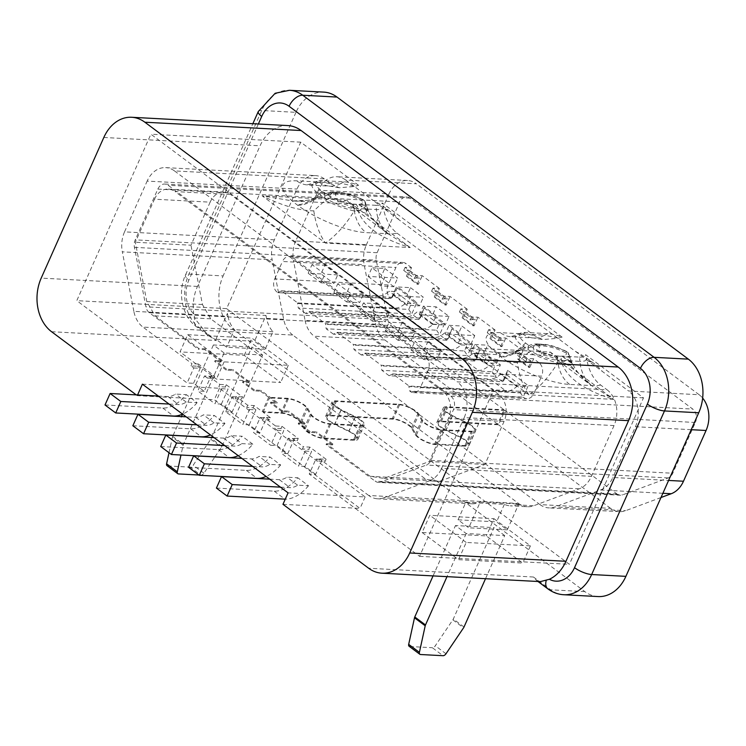 <?xml version="1.0" encoding="UTF-8"?>
<svg xmlns="http://www.w3.org/2000/svg" width="746" height="746" viewBox="0 0 746 746"><rect width="100%" height="100%" fill="white"/><g stroke="black" fill="none" stroke-linecap="round" stroke-linejoin="round"><path stroke-width="0.56" stroke-dasharray="3.73 2.8" d="M378.409 482.373A9.857 7.479 93 0 0 380.768 482L426.302 465.066A9.857 7.479 93 0 0 430.899 460.385L453.493 409.619A9.857 7.479 93 0 0 450.901 396.219L168.111 185.269A9.857 7.479 93 0 0 164.801 184.038A9.857 7.479 93 0 0 157.844 189.092L135.25 239.848A9.857 7.479 93 0 0 134.42 247.346L145.927 306.83A9.857 7.479 93 0 0 149.349 312.742L198.38 349.315L198.762 348.457L155.065 315.856L146.803 301.58L135.324 242.245L154.487 199.201L210.139 202.157A19.722 14.948 93 0 1 224.042 192.058A19.722 14.948 93 0 1 230.654 194.529L175.012 191.563L443.236 391.641A19.722 14.948 93 0 1 448.421 418.45L429.258 461.504L383.845 478.391L370.156 476.302L326.45 443.702L326.067 444.56L375.098 481.133A9.857 7.479 93 0 0 378.409 482.373L620.271 495.232A9.857 7.479 -87 0 0 622.63 494.868L668.164 477.934A9.857 7.479 -87 0 0 672.761 473.244L695.356 422.488A9.857 7.479 -87 0 0 692.764 409.088L409.974 198.138A9.857 7.479 -87 0 0 406.663 196.907A9.857 7.479 -87 0 0 399.707 201.952L377.112 252.717A9.857 7.479 -87 0 0 376.282 260.205L387.789 319.698A9.857 7.479 -87 0 0 391.212 325.61L504.091 409.806L497.703 424.157L440.401 421.108A13.148 3.87 24 0 0 436.96 422.152A13.148 3.87 24 0 0 445.838 430.302L460.03 437.287A11.833 3.478 -156 0 1 468.022 444.625A11.833 3.478 -156 0 1 464.926 445.558L460.487 445.325L314.197 336.204L384.824 339.952A26.296 19.937 93 0 1 375.695 324.193L364.188 264.709A26.296 19.937 93 0 1 366.398 244.725L295.761 240.967L318.365 190.211L389.002 193.96A26.296 19.937 93 0 1 407.53 180.495A26.296 19.937 93 0 1 416.361 183.786L345.724 180.028L371.89 199.555A52.593 15.461 -156 0 1 387.5 209.412L388.368 210.055A52.593 15.461 -156 0 1 398.83 219.641L628.524 390.979L699.151 394.737A26.296 19.937 93 0 1 702.648 398.075M210.139 202.157L190.967 245.21L135.324 242.245M443.236 391.641L498.887 394.606A19.722 14.948 93 0 1 504.072 421.415L484.909 464.469L439.487 481.357L425.807 479.258L210.708 318.812L202.446 304.536L190.967 245.21M498.887 394.606L230.654 194.529M297.691 302.941L394.858 308.107A16.431 9.567 -53.3 0 0 405.386 303.38L411.288 303.697L408.733 309.431L297.43 303.51L297.691 302.941L281.401 290.791L277.726 292.637L391.165 298.68L396.285 287.191L416.846 302.54L411.736 314.019L419.019 319.447L424.129 307.967L444.7 323.316L439.59 334.795L446.873 340.223L451.983 328.744L472.554 344.083L467.434 355.572L474.726 360.999L479.837 349.52L500.398 364.859L495.288 376.338L502.571 381.775L389.132 375.742L392.806 373.895L409.088 386.036L506.264 391.212A16.431 9.567 -53.3 0 0 516.792 386.484L522.694 386.792L520.139 392.536L408.836 386.615L410.132 391.398A9.857 7.479 -87 0 0 413.443 392.638A9.857 7.479 -87 0 0 420.39 387.584L533.828 393.618A9.857 7.479 93 0 1 526.881 398.672A9.857 7.479 93 0 1 523.571 397.441L410.132 391.398M389.132 375.742L381.849 370.305L381.243 365.27L478.41 370.436A16.431 9.567 -53.3 0 0 488.938 365.708L472.656 353.557A16.431 9.567 -53.3 0 1 462.128 358.285L478.41 370.436M479.837 349.52L476.004 359.619L474.726 360.999L361.278 354.965L364.962 353.119L381.243 365.27M361.278 354.965L353.996 349.529L353.39 344.493L450.565 349.66A16.431 9.567 -53.3 0 0 461.084 344.932L444.803 332.781A16.431 9.567 -53.3 0 1 434.284 337.518L450.565 349.66M451.983 328.744L448.15 338.843L446.873 340.223L333.434 334.189L337.108 332.343L353.39 344.493M333.434 334.189L326.151 328.753L325.536 323.717L422.712 328.883A16.431 9.567 -53.3 0 0 433.23 324.156L416.949 312.014A16.431 9.567 -53.3 0 1 406.43 316.742L422.712 328.883M424.129 307.967L420.296 318.066L419.019 319.447L305.58 313.413L309.254 311.567L325.536 323.717M305.58 313.413L298.297 307.986L297.43 303.51M277.726 292.637L390.736 298.353A9.857 7.479 93 0 1 388.144 284.953L395.912 267.506A9.857 7.479 93 0 1 402.868 262.452A9.857 7.479 93 0 1 406.178 263.692L292.74 257.659A9.857 7.479 -87 0 0 289.429 256.419A9.857 7.479 -87 0 0 282.473 261.473L395.912 267.506M388.144 284.953L274.705 278.92A9.857 7.479 -87 0 0 277.298 292.32M274.705 278.92L282.473 261.473M292.74 257.659L425.565 356.737L539.004 362.77A9.857 7.479 93 0 1 541.596 376.171L428.157 370.137A9.857 7.479 -87 0 0 425.565 356.737M428.157 370.137L420.39 387.584M408.836 386.615L409.088 386.036M154.487 199.201A19.722 14.948 93 0 1 168.391 189.092A19.722 14.948 93 0 1 175.012 191.563M310.168 431.552L298.605 422.926L298.223 423.784L309.786 432.41L310.168 431.552L316.593 431.897L316.211 432.755L309.786 432.41M282.324 410.776L270.751 402.15L270.369 403.008L281.932 411.643L282.324 410.776L288.739 411.121L288.357 411.978L281.932 411.643M254.47 389.999L242.898 381.374L242.515 382.232L254.088 390.867L254.47 389.999L260.886 390.345L260.503 391.202L254.088 390.867M226.616 369.223L215.053 360.598L214.661 361.456L226.234 370.091L226.616 369.223L233.041 369.568L232.659 370.426L226.234 370.091M204.507 375.947L207.295 378.026L208.274 375.807L219.846 384.442L218.858 386.652L221.646 388.731L214.96 403.735L197.821 390.951L204.507 375.947L210.922 376.292L204.245 391.296L193.531 383.304L187.115 382.959L76.782 300.666L150.897 134.196L493.675 389.888L419.56 556.348L309.226 474.055L315.912 459.042L322.328 459.387L315.651 474.391L309.226 474.055M207.295 378.026L213.71 378.362L214.699 376.152L198.417 364.001L197.429 366.221L191.004 365.876L193.792 367.955L187.115 382.959M191.004 365.876L191.992 363.666L142.962 327.093L292.786 335.057L439.086 444.187L434.648 443.954A11.833 3.478 -156 0 1 416.408 434.965L412.603 428.53A13.148 3.87 24 0 0 392.331 418.543L329.098 415.186A13.148 3.87 24 0 0 325.657 416.231A13.148 3.87 24 0 0 334.544 424.381L348.727 431.365A11.833 3.478 -156 0 1 356.719 438.704A11.833 3.478 -156 0 1 353.623 439.636L323.354 438.033A11.833 3.478 -156 0 1 305.105 429.043L301.3 422.609A13.148 3.87 24 0 0 281.037 412.631L262.256 411.624L254.116 405.554L247.7 405.218L236.128 396.583L235.139 398.802L232.36 396.723L225.674 411.727L242.814 424.511L249.5 409.507L246.712 407.428L247.7 405.218M265.977 315.446L266.536 318.383A26.296 19.937 -87 0 0 272.989 331.737L265.184 349.268L254.47 341.276L265.977 315.446L227.446 313.404L228.015 316.332L133.842 311.324A26.296 19.937 -87 0 0 142.962 327.093M133.842 311.324L122.325 251.84L272.15 259.813A26.296 19.937 -87 0 1 274.36 239.83L296.964 189.064A26.296 19.937 -87 0 1 315.493 175.599L165.668 167.626A26.296 19.937 -87 0 0 147.139 181.101L296.964 189.064M274.36 239.83L124.535 231.857A26.296 19.937 -87 0 0 122.325 251.84M124.535 231.857L147.139 181.101M330.823 183.74L339.197 187.768L354.919 186.425A28.842 21.867 93 0 1 358.584 185.334A23.471 6.901 24 0 0 344.344 181.828L322.076 180.644A23.471 6.901 24 0 0 317.777 181.045A23.471 6.901 24 0 0 322.095 191.237L322.953 191.89A23.471 6.901 24 0 0 353.539 204.115L375.807 205.299A32.871 24.916 -87 0 1 376.376 209.542C380.143 209.701 382.428 209.029 383.22 207.547C385.449 219.315 390.074 227.856 397.086 233.172A52.593 15.461 -156 0 1 388.396 233.806L366.127 232.621A52.593 15.461 -156 0 1 297.607 205.225L296.74 204.581A52.593 15.461 -156 0 1 296.712 180.83L318.98 182.015A52.593 15.461 -156 0 1 330.823 183.74L324.324 178.891L174.499 170.918A26.296 19.937 -87 0 0 165.668 167.626M174.499 170.918L457.289 381.868L607.123 389.841A26.296 19.937 -87 0 1 614.033 425.584L591.438 476.34A26.296 19.937 -87 0 1 579.185 488.835L533.651 505.769A26.296 19.937 -87 0 1 527.366 506.748L510.245 505.844A26.296 19.937 -87 0 0 516.53 504.855L518.778 504.026L480.247 501.974L468.749 527.804L458.035 519.813L496.566 521.864L507.271 529.856L468.749 527.804M614.033 425.584L464.208 417.611A26.296 19.937 -87 0 0 457.289 381.868M464.208 417.611L441.613 468.376L591.438 476.34M579.185 488.835L429.36 480.862A26.296 19.937 -87 0 0 441.613 468.376M429.36 480.862L383.826 497.796L478 502.804L480.247 501.974M275.544 425.985L281.969 426.33L298.251 438.471L297.262 440.69L294.483 438.611L287.797 453.615L277.083 445.632L270.667 445.287L277.344 430.283L274.565 428.204L275.544 425.985L263.981 417.359L262.993 419.569L269.418 419.914L270.397 417.704L263.114 412.268L281.885 413.265A11.833 3.478 -156 0 1 300.134 422.255L303.939 428.689A13.148 3.87 24 0 0 324.212 438.667L354.481 440.28A13.148 3.87 24 0 0 357.921 439.235A13.148 3.87 24 0 0 349.044 431.085L334.851 424.101A11.833 3.478 -156 0 1 326.86 416.762A11.833 3.478 -156 0 1 329.956 415.82L393.189 419.187A11.833 3.478 -156 0 1 411.428 428.167L415.242 434.61A13.148 3.87 24 0 0 435.505 444.588L439.944 444.821L518.535 503.457L368.71 495.484A26.296 19.937 -87 0 0 377.541 498.785A26.296 19.937 -87 0 0 383.826 497.796M368.71 495.484L319.68 458.911L318.691 461.121L315.912 459.042M262.993 419.569L260.205 417.499L253.528 432.503L270.667 445.287M288.059 438.266L290.847 440.345L291.826 438.135L303.398 446.761L302.41 448.98L305.198 451.05L298.521 466.064L281.382 453.279L288.059 438.266L294.483 438.611M484.909 464.469L429.258 461.504M439.487 481.357L383.845 478.391M425.807 479.258L370.156 476.302M210.708 318.812L155.065 315.856M215.053 360.598L221.469 360.943L205.187 348.792L198.762 348.457M242.898 381.374L249.323 381.719L233.041 369.568M270.751 402.15L277.176 402.486L260.886 390.345M298.605 422.926L305.021 423.262L288.739 411.121M326.45 443.702L332.875 444.038L316.593 431.897M202.446 304.536L146.803 301.58M198.417 364.001L191.992 363.666M205.187 348.792L204.805 349.66L198.38 349.315M193.792 367.955L200.217 368.3L197.429 366.221M193.531 383.304L200.217 368.3M105.009 404.975L162.796 408.053A29.579 17.214 126.7 0 0 186.388 394.671L175.515 394.093A16.431 9.567 -53.3 0 1 167.906 396.564L158.329 396.061M358.584 185.334L300.722 142.169L226.607 308.63L76.782 300.666M226.607 308.63L569.385 564.321L643.5 397.86L585.638 354.695A28.842 21.867 93 0 1 586.748 359.367M419.56 556.348L569.385 564.321M315.651 474.391L304.937 466.399L298.521 466.064M287.797 453.615L281.382 453.279M269.418 419.914L266.63 417.835L259.944 432.848L253.528 432.503M259.944 432.848L249.239 424.856L242.814 424.511M219.846 384.442L226.262 384.777L242.553 396.928L241.564 399.138L238.776 397.058L232.099 412.072L225.674 411.727M232.099 412.072L221.385 404.08L214.96 403.735M204.245 391.296L197.821 390.951M265.184 349.268L226.653 347.216L215.948 339.234L254.47 341.276M221.469 360.943L221.086 361.801L204.805 349.66M213.71 378.362L210.922 376.292M260.503 391.202L268.644 397.282L287.424 398.28A13.148 3.87 -156 0 1 307.688 408.258L311.502 414.692A11.833 3.478 24 0 0 329.741 423.681L360.01 425.295A11.833 3.478 24 0 0 363.106 424.353A11.833 3.478 24 0 0 355.115 417.014L340.931 410.03A13.148 3.87 -156 0 1 332.045 401.88A13.148 3.87 -156 0 1 335.486 400.835L398.718 404.201A13.148 3.87 -156 0 1 418.991 414.179L422.796 420.613A11.833 3.478 24 0 0 441.035 429.603L471.313 431.207A11.833 3.478 24 0 0 474.409 430.274A11.833 3.478 24 0 0 466.418 422.935L452.225 415.951A13.148 3.87 -156 0 1 443.348 407.801A13.148 3.87 -156 0 1 446.789 406.756L504.091 409.806M249.323 381.719L248.94 382.577L242.515 382.232M248.94 382.577L232.659 370.426M221.086 361.801L214.661 361.456M517.332 362.677C502.757 362.481 485.515 357.446 465.616 347.58L495.95 352.737L516.251 351.87L534.686 345.659L528.168 346.06L528.569 352.336L517.332 362.677C519.347 376.208 523.244 386.941 529.017 394.876C539.88 387.09 549.438 376.404 557.7 362.826C549.14 360.756 539.433 357.259 528.569 352.336L534.015 349.678C532.299 346.163 534.444 344.549 540.43 344.848A6.574 4.98 -87 0 0 538.23 344.027C537.064 343.85 531.795 343.757 528.168 346.06L519.906 349.977C512.483 352.317 504.492 353.24 495.95 352.727L542.09 355.189L538.724 345.874A6.574 4.98 93 0 1 542.239 344.242A6.574 4.98 93 0 1 544.468 345.062C550.52 345.407 557.644 347.515 565.813 351.366L568.116 352.522L568.704 354.471C558.232 348.485 548.245 345.622 538.724 345.874L534.686 345.659A6.574 4.98 -87 0 1 538.202 344.027M568.116 352.522L571.595 361.763C575.735 371.06 582.337 378.959 591.401 385.477L613.772 399.39L550.362 352.093L465.616 347.58L529.017 394.876L613.772 399.39C591.932 392.89 568.517 381.57 561.729 363.041L570.345 357.446L568.704 354.471L568.881 357.129L562.447 356.513L569.357 360.374L570.41 365.503L558.978 361.297C554.213 357.698 548.59 355.665 542.09 355.189L550.362 352.093L558.978 361.297L591.401 385.477L570.41 365.503M660.984 497.535L625.689 510.665A26.296 19.937 93 0 1 619.404 511.644A26.296 19.937 93 0 1 610.573 508.352L539.945 504.594L461.345 445.968L439.944 444.821L439.086 444.187L460.487 445.325L461.345 445.968L465.784 446.201A13.148 3.87 24 0 0 469.225 445.157A13.148 3.87 24 0 0 460.338 437.007L446.155 430.022A11.833 3.478 -156 0 1 438.163 422.684A11.833 3.478 -156 0 1 441.259 421.742L498.552 424.791L504.949 410.44L616.961 494.001A9.857 7.479 -87 0 0 620.271 495.232M518.535 503.457A26.296 19.937 -87 0 0 527.366 506.748M397.086 233.172L534.35 335.56L542.724 339.589L558.446 338.236A28.842 21.867 93 0 1 562.111 337.145A23.471 6.901 24 0 0 547.872 333.639L525.604 332.455A23.471 6.901 24 0 0 521.305 332.865A23.471 6.901 24 0 0 525.622 343.057L526.48 343.701A23.471 6.901 24 0 0 557.066 355.926L579.334 357.11A32.871 24.916 -87 0 1 579.903 361.353C583.67 361.512 585.955 360.85 586.748 359.358C588.976 371.126 593.602 379.667 600.614 384.992L607.123 389.841M324.324 178.891A26.296 19.937 -87 0 0 315.493 175.599M292.786 335.057A26.296 19.937 -87 0 1 283.666 319.297L272.15 259.813M562.447 356.513L572.518 364.029L568.881 357.129M365.353 205.318L358.919 204.702L368.99 212.209L365.353 205.318L365.176 202.651C354.704 196.674 344.717 193.811 335.196 194.063A6.574 4.98 93 0 1 338.712 192.421A6.574 4.98 93 0 1 340.941 193.251C346.993 193.596 354.117 195.694 362.286 199.555L364.589 200.711L366.818 205.635L358.201 211.221L354.173 211.006A6.574 4.98 -87 0 0 351.832 204.171C345.78 203.826 338.665 201.718 330.487 197.858L325.042 200.515L324.641 194.24L335.196 194.063L338.563 203.369L292.423 200.916L312.723 200.059L331.159 193.848A6.574 4.98 -87 0 1 334.674 192.207M562.111 337.145L382.111 202.884A28.842 21.867 93 0 1 383.22 207.565M214.699 376.152L208.274 375.807M242.553 396.928L236.128 396.583M497.703 424.157L384.824 339.952M254.116 405.554L253.136 407.773L246.712 407.428M249.5 409.507L255.915 409.843L253.136 407.773M249.239 424.856L255.915 409.843M160.707 446.528L218.503 449.596A29.579 17.214 126.7 0 0 242.096 436.224L231.223 435.645A16.431 9.567 -53.3 0 1 223.614 438.116L214.027 437.613M263.114 412.268L269.502 397.916L276.785 403.353L270.369 403.008M277.176 402.486L276.785 403.353M268.644 397.282L262.256 411.624M260.205 417.499L266.63 417.835M238.254 455.675A29.579 17.214 -53.3 0 0 252.81 444.215L241.937 443.637L231.223 435.645M224.742 445.595L234.319 446.108A16.431 9.567 126.7 0 0 241.937 443.637M270.397 417.704L263.981 417.359M298.251 438.471L291.826 438.135M319.68 458.911L326.105 459.247L309.823 447.106L303.398 446.761M610.573 508.352L498.552 424.791M458.035 519.813L465.84 502.282L504.371 504.333A26.296 19.937 -87 0 0 510.245 505.844M465.84 502.282A26.296 19.937 -87 0 0 471.714 503.792A26.296 19.937 -87 0 0 478 502.804M539.945 504.594A26.296 19.937 -87 0 0 548.767 507.886A26.296 19.937 -87 0 0 555.052 506.907L625.689 510.665M662.877 493.283L600.595 489.973L555.052 506.907M600.595 489.973A26.296 19.937 -87 0 0 612.839 477.477L668.593 480.443M691.197 429.687L635.443 426.721L612.839 477.477M635.443 426.721A26.296 19.937 -87 0 0 628.524 390.979M699.151 394.737L416.361 183.786M345.724 180.028A26.296 19.937 -87 0 0 336.903 176.737A26.296 19.937 -87 0 0 318.365 190.211M389.002 193.96L366.398 244.725M295.761 240.967A26.296 19.937 -87 0 0 293.56 260.951L364.188 264.709M375.695 324.193L305.067 320.435L293.56 260.951M228.015 316.332A26.296 19.937 -87 0 0 234.468 329.685L226.653 347.216M272.989 331.737L234.468 329.685M305.067 320.435A26.296 19.937 -87 0 0 314.197 336.204M214.979 456.832L221.469 447.255A3.282 1.912 126.7 0 0 221.926 446.434L262.629 355.012L251.915 347.021L211.211 438.443A3.282 1.912 -53.3 0 1 210.754 439.263L193.195 465.196A3.282 1.912 -53.3 0 1 190.23 467.136L200.944 475.127A3.282 1.912 126.7 0 0 203.91 473.188L214.904 456.944M262.629 355.012L224.098 352.961L187.106 436.056M200.944 475.127L198.912 475.015M187.05 436.177L183.395 444.383A3.282 1.912 126.7 0 0 183.124 445.213L180.97 455.023M215.948 339.234L227.446 313.404M224.098 352.961L213.393 344.969L251.915 347.021M169.016 452.719L172.41 437.221A3.282 1.912 -53.3 0 1 172.69 436.391L173.119 435.431M173.165 435.31L181.502 416.585M182.584 414.151L213.393 344.969M178.443 473.924L167.738 465.942A3.282 1.912 -53.3 0 1 167.048 465.7M167.738 465.942L190.23 467.136M187.694 334.702L251.906 338.115L288.329 365.279L224.117 361.866L187.694 334.702L180.028 351.916L216.443 379.089L280.655 382.502L244.24 355.338L180.028 351.916M244.24 355.338L251.906 338.115M598.096 596.567A39.445 29.905 93 0 1 584.855 591.615L233.498 329.536A39.445 29.905 93 0 1 223.129 275.917L188.878 274.099A13.148 3.87 24 0 0 185.437 275.143A13.148 3.87 24 0 0 188.887 280.03A26.296 19.937 93 0 0 193.746 314.001L194.837 318.505A13.148 7.656 126.7 0 0 196.506 326.767A13.148 7.656 126.7 0 0 199.257 327.708L233.498 329.536M136.248 394.886L137.283 395.65L137.59 394.951M282.967 504.324L360.02 508.418L214.335 399.753L137.283 395.65M422.115 532.504L458.538 559.668L522.75 563.081L486.327 535.917L422.115 532.504L429.78 515.281L493.992 518.694L486.327 535.917M584.855 591.615L550.604 589.797L533.465 577.012L536.15 580.118L540.412 581.619M287.872 125.58A39.445 29.905 -87 0 0 260.074 145.796L197.457 286.427A39.445 29.905 -87 0 0 193.746 314.001M258.275 111.546A13.148 3.87 -156 0 1 261.715 110.501L295.966 112.329A39.445 29.905 93 0 1 323.764 92.112M295.966 112.329L223.129 275.917M398.83 219.641L371.89 199.555M344.344 181.828A32.871 24.916 -87 0 0 341.23 183.32L354.919 186.425M300.722 142.169L150.897 134.196M643.5 397.86L493.675 389.888M579.334 357.11A23.471 6.901 24 0 0 585.638 354.695M375.807 205.299A23.471 6.901 24 0 0 382.111 202.884M322.095 191.237A32.871 19.135 126.7 0 0 318.971 194.016A26.296 7.73 -156 0 1 313.451 182.891A26.296 7.73 -156 0 1 318.962 182.136A32.871 24.916 93 0 1 322.076 180.644M353.539 204.115A32.871 24.916 93 0 1 354.098 208.358A26.296 7.73 -156 0 1 319.838 194.659A32.871 19.135 -53.3 0 1 322.953 191.89M557.066 355.926A32.871 24.916 93 0 1 557.626 360.169A26.296 7.73 -156 0 1 523.366 346.47A32.871 19.135 -53.3 0 1 526.48 343.701M525.622 343.057A32.871 19.135 126.7 0 0 522.498 345.827A26.296 7.73 -156 0 1 516.978 334.702A26.296 7.73 -156 0 1 522.489 333.956A32.871 24.916 93 0 1 525.604 332.455M547.872 333.639A32.871 24.916 -87 0 0 544.757 335.14L558.446 338.236M504.949 410.44L447.647 407.391A11.833 3.478 24 0 0 444.551 408.332A11.833 3.478 24 0 0 452.542 415.671L466.726 422.656A13.148 3.87 -156 0 1 475.612 430.806A13.148 3.87 -156 0 1 472.171 431.85L441.893 430.237A13.148 3.87 -156 0 1 421.63 420.259L417.816 413.825A11.833 3.478 24 0 0 399.576 404.836L336.343 401.469A11.833 3.478 24 0 0 333.248 402.411A11.833 3.478 24 0 0 341.239 409.75L355.432 416.734A13.148 3.87 -156 0 1 364.309 424.884A13.148 3.87 -156 0 1 360.868 425.929L330.599 424.315A13.148 3.87 -156 0 1 310.327 414.338L306.522 407.903A11.833 3.478 24 0 0 288.282 398.914L269.502 397.916M332.875 444.038L332.492 444.896L326.067 444.56M332.492 444.896L316.211 432.755M305.021 423.262L304.638 424.129L298.223 423.784M304.638 424.129L288.357 411.978M326.105 459.247L325.116 461.466L322.328 459.387M318.691 461.121L325.116 461.466M309.823 447.106L308.835 449.316L302.41 448.98M304.937 466.399L311.623 451.395L308.835 449.316M305.198 451.05L311.623 451.395M216.415 488.07L274.202 491.148A29.579 17.214 126.7 0 0 297.794 477.776L286.921 477.198A16.431 9.567 -53.3 0 1 279.312 479.669L269.735 479.156M142.393 384.171L219.445 388.274L365.13 496.939L288.077 492.845M169.044 404.052L178.62 404.556A16.431 9.567 126.7 0 0 186.23 402.085L197.103 402.663L186.388 394.671M186.23 402.085L175.515 394.093M196.888 424.828L206.474 425.332A16.431 9.567 126.7 0 0 214.083 422.861L224.956 423.439L214.242 415.447L203.369 414.869A16.431 9.567 -53.3 0 1 195.76 417.34L186.183 416.837M214.083 422.861L203.369 414.869M252.81 444.215L242.096 436.224M252.596 466.371L262.172 466.884A16.431 9.567 126.7 0 0 269.782 464.413L280.655 464.991L269.949 457L259.076 456.421A16.431 9.567 -53.3 0 1 251.458 458.893L241.881 458.38M269.782 464.413L259.076 456.421M280.44 487.147L290.026 487.66A16.431 9.567 126.7 0 0 297.635 485.189L308.508 485.767L297.794 477.776M297.635 485.189L286.921 477.198M51.586 331.728L216.396 340.493L208.218 335.504L194.837 318.505M365.13 496.939L360.02 508.418M219.445 388.274L214.335 399.753M197.103 402.663A29.579 17.214 -53.3 0 1 182.556 414.133M221.385 404.08L228.062 389.067L225.283 386.997L218.858 386.652M221.646 388.731L228.062 389.067M132.853 425.752L190.65 428.819A29.579 17.214 126.7 0 0 214.242 415.447M226.262 384.777L225.283 386.997M235.139 398.802L241.564 399.138M232.36 396.723L238.776 397.058M224.956 423.439A29.579 17.214 -53.3 0 1 210.4 434.899M277.083 445.632L283.769 430.619L280.981 428.54L274.565 428.204M277.344 430.283L283.769 430.619M188.561 467.294L246.348 470.372A29.579 17.214 126.7 0 0 269.949 457M281.969 426.33L280.981 428.54M290.847 440.345L297.262 440.69M280.655 464.991A29.579 17.214 -53.3 0 1 266.108 476.452M308.508 485.767A29.579 17.214 -53.3 0 1 285.261 499.149M493.992 518.694L530.415 545.867L466.203 542.445L458.538 559.668M466.203 542.445L429.78 515.281M530.415 545.867L522.75 563.081M485.525 578.7L504.716 535.591L466.194 533.539L455.48 525.548L494.011 527.599L453.307 619.021A3.282 1.912 -53.3 0 1 452.85 619.842L435.282 645.784A3.282 1.912 -53.3 0 1 432.326 647.715L443.04 655.706M504.716 535.591L494.011 527.599M466.194 533.539L446.994 576.658M433.062 575.912L455.48 525.548M504.371 504.333L496.566 521.864M420.539 654.512L409.824 646.521A3.282 1.912 -53.3 0 1 409.134 646.288M409.824 646.521L432.326 647.715M507.271 529.856L518.778 504.026M288.329 365.279L280.655 382.502M224.117 361.866L216.443 379.089M569.357 360.374L572.518 364.029M358.919 204.702L365.829 208.554L368.99 212.209M365.829 208.554L366.883 213.692L355.45 209.477C350.685 205.877 345.062 203.844 338.563 203.369L346.834 200.273L355.45 209.477L387.883 233.666L366.883 213.692M387.883 233.666L410.244 247.569L346.834 200.273L262.088 195.769L325.489 243.065L410.244 247.569C388.405 241.079 364.99 229.749 358.201 211.221A6.574 4.98 93 0 0 355.87 204.385C361.857 204.684 364.001 203.071 362.286 199.555M313.805 210.866C315.819 224.397 319.717 235.13 325.489 243.065C336.353 235.27 345.911 224.593 354.173 211.006C345.678 208.964 335.97 205.467 325.042 200.515L313.805 210.866C299.23 210.661 281.988 205.635 262.088 195.769L292.423 200.916C300.964 201.42 308.956 200.497 316.369 198.156L324.641 194.24C328.268 191.936 333.537 192.039 334.702 192.207A6.574 4.98 -87 0 1 336.903 193.037L340.941 193.251M392.806 373.895L489.982 379.061L506.264 391.212M516.792 386.484L500.51 374.333A16.431 9.567 -53.3 0 1 489.982 379.061M500.51 374.333L506.413 374.651L522.694 386.792L528.252 385.635L523.142 397.114L409.703 391.081M507.681 370.296L502.571 381.775L503.858 380.385L506.413 374.651L507.681 370.296L528.252 385.635M520.139 392.536L523.571 397.441M528.532 367.312L529.819 367.386L519.104 359.395L517.817 359.33L520.531 353.24L531.236 361.232L528.532 367.312L517.817 359.33M539.004 362.77L533.651 358.77L527.226 358.434L516.512 350.443L522.937 350.788L519.104 359.395M522.937 350.788L505.797 338.003L499.372 337.658L488.667 329.667L495.083 330.012L491.25 338.619L489.963 338.553L492.677 332.464L490.532 332.352L501.247 340.344L503.391 340.456L492.677 332.464M489.963 338.553L500.678 346.545L501.965 346.61L505.797 338.003M501.965 346.61L491.25 338.619M495.083 330.012L477.944 317.227L471.528 316.882L460.814 308.891L467.229 309.236L463.397 317.843L462.119 317.777L464.823 311.688L462.688 311.576L473.402 319.568L475.538 319.68L464.823 311.688M462.119 317.777L472.824 325.769L474.111 325.834L477.944 317.227M474.111 325.834L463.397 317.843M467.229 309.236L450.09 296.451L443.674 296.106L432.96 288.115L439.385 288.46L435.552 297.067L434.265 297.001L436.979 290.912L434.834 290.8L445.548 298.792L447.684 298.904L436.979 290.912M434.265 297.001L444.98 304.993L446.257 305.058L450.09 296.451M446.257 305.058L435.552 297.067M439.385 288.46L422.245 275.675L415.82 275.33L405.106 267.338L411.531 267.683L407.698 276.29L406.411 276.225L409.125 270.136L406.98 270.024L417.695 278.016L419.839 278.127L409.125 270.136M406.411 276.225L417.126 284.217L418.413 284.282L422.245 275.675M418.413 284.282L407.698 276.29M411.531 267.683L406.178 263.692M396.285 287.191L392.452 297.29L391.165 298.68L390.736 298.353M533.828 393.618L541.596 376.171M529.819 367.386L533.651 358.77M527.226 358.434L525.846 361.53A16.431 9.567 -53.3 0 1 529.101 361.111L531.236 361.232M525.846 361.53L515.132 353.539A16.431 9.567 -53.3 0 1 518.386 353.128L520.531 353.24M516.512 350.443L515.132 353.539M449.055 316.425L436.205 315.745L423.355 306.158L436.196 306.839L449.055 316.425L445.222 325.042L432.363 315.455L436.196 306.839M389.123 313.245L376.282 312.555L363.423 302.969L376.264 303.65L389.123 313.245L385.29 321.852L372.431 312.266L376.264 303.65M363.414 294.064L350.573 293.383L337.714 283.797L350.555 284.478L363.414 294.064L359.581 302.671L346.722 293.085L350.555 284.478M337.705 274.892L324.864 274.202L312.005 264.616L324.846 265.296L337.705 274.892L333.872 283.499L321.013 273.913L324.846 265.296M410.486 287.667L423.346 297.253L410.505 296.572L397.646 286.977L410.486 287.667L406.654 296.274L393.813 295.593L397.646 286.977M384.777 268.485L397.637 278.072L384.796 277.391L371.937 267.805L384.777 268.485L380.945 277.102L368.104 276.412L371.937 267.805M401.991 331.737L389.132 322.151L401.973 322.832L414.832 332.418L401.991 331.737L398.15 340.344L410.999 341.025L414.832 332.418M427.7 350.909L414.841 341.323L427.682 342.004L440.541 351.599L427.7 350.909L423.859 359.525L436.708 360.206L440.541 351.599M449.064 325.331L461.905 326.021L474.764 335.607L461.914 334.926L449.064 325.331L445.231 333.947L458.081 343.533L461.914 334.926M474.773 344.512L487.614 345.193L500.473 354.779L487.623 354.098L474.773 344.512L470.94 353.119L483.79 362.705L487.623 354.098M392.452 297.29L281.149 291.369M416.846 302.54L411.288 303.697L395.007 291.546L389.104 291.238A16.431 9.567 -53.3 0 1 378.576 295.966L394.858 308.107M281.401 290.791L378.576 295.966M405.386 303.38L389.104 291.238M408.733 309.431L411.736 314.019L298.297 307.986M420.296 318.066L309.003 312.145M433.23 324.156L439.142 324.473L422.851 312.322L416.949 312.014M309.254 311.567L406.43 316.742M444.7 323.316L439.142 324.473L436.578 330.208L325.284 324.286M436.578 330.208L439.59 334.795L326.151 328.753M448.15 338.843L336.856 332.921M461.084 344.932L466.987 345.249L450.705 333.098L444.803 332.781M337.108 332.343L434.284 337.518M472.554 344.083L466.987 345.249L464.432 350.984L353.138 345.062M464.432 350.984L467.434 355.572L353.996 349.529M476.004 359.619L364.701 353.697M488.938 365.708L494.84 366.016L478.559 353.874L472.656 353.557M364.962 353.119L462.128 358.285M500.398 364.859L494.84 366.016L492.285 371.76L380.982 365.838M492.285 371.76L495.288 376.338L381.849 370.305M503.858 380.385L392.555 374.464M405.106 267.338L403.735 270.444A16.431 9.567 -53.3 0 1 406.98 270.024M417.695 278.016A16.431 9.567 -53.3 0 0 414.44 278.426L403.735 270.444M417.126 284.217L419.839 278.127M414.44 278.426L415.82 275.33M432.96 288.115L431.58 291.21A16.431 9.567 -53.3 0 1 434.834 290.8M445.548 298.792A16.431 9.567 -53.3 0 0 442.294 299.202L431.58 291.21M444.98 304.993L447.684 298.904M442.294 299.202L443.674 296.106M460.814 308.891L459.433 311.987A16.431 9.567 -53.3 0 1 462.688 311.576M473.402 319.568A16.431 9.567 -53.3 0 0 470.148 319.978L459.433 311.987M472.824 325.769L475.538 319.68M470.148 319.978L471.528 316.882M488.667 329.667L487.287 332.763A16.431 9.567 -53.3 0 1 490.532 332.352M501.247 340.344A16.431 9.567 -53.3 0 0 497.992 340.754L487.287 332.763M500.678 346.545L503.391 340.456M497.992 340.754L499.372 337.658M432.363 315.455L419.522 314.765L432.372 324.361L436.205 315.745M432.372 324.361L445.222 325.042M419.522 314.765L423.355 306.158M372.431 312.266L359.591 311.576L372.45 321.172L376.282 312.555M372.45 321.172L385.29 321.852M359.591 311.576L363.423 302.969M346.722 293.085L333.882 292.404L346.741 301.99L350.573 293.383M346.741 301.99L359.581 302.671M333.882 292.404L337.714 283.797M321.013 273.913L308.173 273.223L321.032 282.818L324.864 274.202M321.032 282.818L333.872 283.499M308.173 273.223L312.005 264.616M393.813 295.593L406.663 305.179L419.513 305.86L423.346 297.253M419.513 305.86L406.654 296.274M406.663 305.179L410.505 296.572M368.104 276.412L380.954 286.007L393.804 286.688L397.637 278.072M393.804 286.688L380.945 277.102M380.954 286.007L384.796 277.391M410.999 341.025L398.14 331.438L385.3 330.758L389.132 322.151M385.3 330.758L398.15 340.344M398.14 331.438L401.973 322.832M436.708 360.206L423.849 350.62L411.009 349.93L414.841 341.323M411.009 349.93L423.859 359.525M423.849 350.62L427.682 342.004M458.081 343.533L470.931 344.214L458.072 334.628L461.905 326.021M458.072 334.628L445.231 333.947M470.931 344.214L474.764 335.607M483.79 362.705L496.631 363.395L483.781 353.809L487.614 345.193M483.781 353.809L470.94 353.119M496.631 363.395L500.473 354.779M504.072 421.415L448.421 418.45M149.349 312.742L391.212 325.61M387.789 319.698L145.927 306.83M134.42 247.346L376.282 260.205M377.112 252.717L135.25 239.848M157.844 189.092L399.707 201.952M409.974 198.138L168.111 185.269M450.901 396.219L692.764 409.088M565.813 351.366C567.529 354.891 565.384 356.495 559.397 356.196A6.574 4.98 93 0 1 561.729 363.041L557.7 362.826A6.574 4.98 -87 0 0 555.36 355.982C549.308 355.637 542.193 353.539 534.015 349.678M559.397 356.196L555.36 355.982M544.468 345.062L540.43 344.848M516.53 504.855L533.651 505.769M600.623 384.992A52.593 15.461 -156 0 1 591.923 385.617L569.655 384.432A52.593 15.461 -156 0 1 501.135 357.045L500.268 356.401A52.593 15.461 -156 0 1 500.24 332.651L522.508 333.835A52.593 15.461 -156 0 1 534.35 335.56M575.427 351.366A52.593 15.461 -156 0 1 591.028 361.223L591.895 361.875A52.593 15.461 -156 0 1 602.358 371.461M283.666 319.297L266.536 318.383M221.926 446.434L211.211 438.443M172.69 436.391L183.395 444.383M216.396 340.493L199.257 327.708A39.445 29.905 93 0 1 188.878 274.099L261.715 110.501A39.445 29.905 93 0 1 289.523 90.294M533.465 577.012L368.664 568.247M563.845 594.739A39.445 29.905 93 0 1 550.604 589.797A13.148 7.656 -53.3 0 1 547.862 588.855M258.349 124.013L188.887 280.03M318.98 182.015A32.871 24.916 -87 0 0 330.012 186.146A32.871 24.916 -87 0 0 341.23 183.32L318.962 182.136A32.871 24.916 93 0 1 307.744 184.952A32.871 24.916 93 0 1 296.712 180.83M385.02 209.066A32.871 19.135 126.7 0 0 387.5 209.412M297.607 205.225A32.871 19.135 -53.3 0 0 319.838 194.659L318.971 194.016A32.871 19.135 126.7 0 1 296.74 204.581M388.396 233.806A32.871 24.916 -87 0 1 376.376 209.542L354.098 208.358A32.871 24.916 93 0 0 366.127 232.621M388.368 210.055A32.871 19.135 -53.3 0 1 385.887 209.71M569.655 384.432A32.871 24.916 93 0 1 557.626 360.169L579.903 361.353A32.871 24.916 -87 0 0 591.923 385.617M591.895 361.875A32.871 19.135 -53.3 0 1 589.415 361.53M500.268 356.401A32.871 19.135 126.7 0 0 522.498 345.827L523.366 346.47A32.871 19.135 -53.3 0 1 501.135 357.045M522.508 333.835A32.871 24.916 -87 0 0 533.539 337.957A32.871 24.916 -87 0 0 544.757 335.14L522.489 333.956A32.871 24.916 93 0 1 511.271 336.772A32.871 24.916 93 0 1 500.24 332.651M588.547 360.877A32.871 19.135 126.7 0 0 591.028 361.223M441.035 429.603L434.648 443.954M464.926 445.558L471.313 431.207M416.408 434.965L422.796 420.613M412.603 428.53L418.991 414.179M398.718 404.201L392.331 418.543M329.098 415.186L335.486 400.835M340.931 410.03L334.544 424.381M355.115 417.014L348.727 431.365M353.623 439.636L360.01 425.295M329.741 423.681L323.354 438.033M305.105 429.043L311.502 414.692M301.3 422.609L307.688 408.258M287.424 398.28L281.037 412.631M466.418 422.935L460.03 437.287M452.225 415.951L445.838 430.302M440.401 421.108L446.789 406.756M695.356 422.488L453.493 409.619M430.899 460.385L672.761 473.244M668.164 477.934L426.302 465.066M380.768 482L622.63 494.868M616.961 494.001L375.098 481.133M288.282 398.914L281.885 413.265M300.134 422.255L306.522 407.903M303.939 428.689L310.327 414.338M330.599 424.315L324.212 438.667M354.481 440.28L360.868 425.929M355.432 416.734L349.044 431.085M341.239 409.75L334.851 424.101M329.956 415.82L336.343 401.469M399.576 404.836L393.189 419.187M411.428 428.167L417.816 413.825M415.242 434.61L421.63 420.259M441.893 430.237L435.505 444.588M465.784 446.201L472.171 431.85M466.726 422.656L460.338 437.007M452.542 415.671L446.155 430.022M441.259 421.742L447.647 407.391M197.457 286.427L41.207 278.109M103.825 137.478L260.074 145.796M162.796 408.053L173.51 416.035M167.906 396.564L178.62 404.556M190.65 428.819L201.364 436.811M195.76 417.34L206.474 425.332M218.503 449.596L229.209 457.587M223.614 438.116L234.319 446.108M246.348 470.372L257.062 478.363M251.458 458.893L262.172 466.884M274.202 491.148L284.916 499.139M279.312 479.669L290.026 487.66M464.012 627.013L453.307 619.021M452.85 619.842L463.555 627.834M445.996 653.766L435.282 645.784M183.124 445.213L172.41 437.221M203.91 473.188L193.195 465.196M210.754 439.263L221.469 447.255M330.487 197.858C328.772 194.342 330.916 192.738 336.903 193.037M351.832 204.171L355.87 204.385M518.386 353.128L529.101 361.111M168.391 189.092L224.042 192.058M164.801 184.038L406.663 196.907M538.23 344.027L542.258 344.242C548.422 344.307 556.721 346.797 567.156 351.711M471.714 503.792L377.541 498.785M619.404 511.644L548.767 507.886M407.53 180.495L336.903 176.737M536.15 580.118L537.987 581.498M208.218 335.504L196.506 326.767C182.472 316.994 177.138 292.758 185.437 275.143L252.857 123.715M339.197 187.768L330.012 186.146L307.007 184.943L313.451 182.891A32.871 32.871 0 0 1 317.777 181.045M521.305 332.865A32.871 32.871 0 0 0 516.978 334.702L510.534 336.754L533.539 337.957L542.724 339.589M325.657 416.231L332.045 401.88M363.106 424.353L356.719 438.704M474.409 430.274L468.022 444.625M436.96 422.152L443.348 407.801M357.921 439.235L364.309 424.884M333.248 402.411L326.86 416.762M469.225 445.157L475.612 430.806M444.551 408.332L438.163 422.684M364.589 200.711L368.067 209.943C372.207 219.24 378.809 227.148 387.873 233.657M334.702 192.207L338.731 192.421C344.894 192.496 353.194 194.986 363.628 199.891M413.443 392.638L526.881 398.672M289.429 256.419L402.868 262.452"/><path stroke-width="1.12" d="M158.329 396.061L110.119 393.496L105.009 404.975L115.714 412.967L120.833 401.488L169.044 404.052M214.027 437.613L165.817 435.039L160.707 446.528L171.421 454.51L176.532 443.031L224.742 445.595M238.254 455.675A29.579 17.214 -53.3 0 1 229.209 457.587L171.421 454.51M668.593 480.443L683.476 481.235A26.296 19.937 93 0 1 671.223 493.731L660.984 497.535M683.476 481.235L706.07 430.479L691.197 429.687M702.648 398.075A26.296 19.937 93 0 1 706.07 430.479M198.912 475.015L178.443 473.924A3.282 1.912 126.7 0 1 177.762 473.691L167.048 465.7A3.282 1.912 -53.3 0 1 166.591 463.788L169.016 452.719M180.97 455.023L177.306 471.77A3.282 1.912 126.7 0 0 177.762 473.691M181.502 416.585L182.584 414.151M258.349 124.013L261.725 116.441A26.296 19.937 93 0 1 289.084 106.268L640.441 368.347A26.296 19.937 93 0 1 647.351 404.09L574.523 567.687A26.296 19.937 93 0 1 549.382 579.278A39.445 29.905 -87 0 0 565.953 561.29L628.561 420.66A39.445 29.905 -87 0 0 618.192 367.041L301.114 130.531L144.864 122.213A39.445 29.905 -87 0 0 131.632 117.271A39.445 29.905 -87 0 0 103.825 137.478L41.207 278.109A39.445 29.905 -87 0 0 51.586 331.728L136.248 394.886M137.59 394.951L142.393 384.171L288.077 492.845L282.967 504.324L368.664 568.247A39.445 29.905 -87 0 0 381.896 573.189A39.445 29.905 -87 0 0 409.703 552.982L565.953 561.29M381.896 573.189L540.412 581.619L549.382 579.278M301.114 130.531A39.445 29.905 -87 0 0 287.872 125.58L131.632 117.271M640.441 368.347A13.148 7.656 -53.3 0 1 654.111 357.325L302.755 95.236A39.445 29.905 93 0 0 289.523 90.294L323.764 92.112A39.445 29.905 93 0 1 337.005 97.064L302.755 95.236A13.148 7.656 126.7 0 0 289.084 106.268M625.894 576.35A39.445 29.905 93 0 1 598.096 596.567L563.845 594.739A39.445 29.905 93 0 0 591.653 574.532L625.894 576.35L698.732 412.762L664.49 410.943A13.148 3.87 -156 0 1 647.351 404.09M574.523 567.687A13.148 3.87 24 0 0 591.653 574.532L664.49 410.943A39.445 29.905 93 0 0 654.111 357.325L688.353 359.143A39.445 29.905 93 0 1 698.732 412.762M688.353 359.143L337.005 97.064M269.735 479.156L221.525 476.591L216.415 488.07L227.12 496.062L232.23 484.583L280.44 487.147M144.864 122.213L461.942 358.733L618.192 367.041M628.561 420.66L472.321 412.351A39.445 29.905 -87 0 0 461.942 358.733M472.321 412.351L409.703 552.982M182.556 414.133A29.579 17.214 -53.3 0 1 173.51 416.035L115.714 412.967M110.119 393.496L120.833 401.488M186.183 416.837L137.973 414.272L132.853 425.752L143.568 433.743L148.678 422.255L196.888 424.828M210.4 434.899A29.579 17.214 -53.3 0 1 201.364 436.811L143.568 433.743M137.973 414.272L148.678 422.255M165.817 435.039L176.532 443.031M241.881 458.38L193.671 455.815L188.561 467.294L199.275 475.286L204.385 463.807L252.596 466.371M266.108 476.452A29.579 17.214 -53.3 0 1 257.062 478.363L199.275 475.286M193.671 455.815L204.385 463.807M285.261 499.149A29.579 17.214 -53.3 0 1 284.916 499.139L227.12 496.062M221.525 476.591L232.23 484.583M446.994 576.658L425.49 624.962A3.282 1.912 126.7 0 0 425.211 625.791L419.401 652.358A3.282 1.912 126.7 0 0 419.849 654.279A3.282 1.912 126.7 0 0 420.539 654.512L443.04 655.706A3.282 1.912 126.7 0 0 445.996 653.766L463.555 627.834A3.282 1.912 126.7 0 0 464.012 627.013L485.525 578.7M419.849 654.279L409.134 646.288A3.282 1.912 -53.3 0 1 408.687 644.367L414.496 617.8A3.282 1.912 -53.3 0 1 414.776 616.97L433.062 575.912M671.223 493.731L662.877 493.283M537.987 581.498L547.862 588.855A13.148 7.656 -53.3 0 1 546.193 580.584M261.725 116.441A13.148 3.87 -156 0 1 258.275 111.546L252.857 123.715M414.776 616.97L425.49 624.962M408.687 644.367L419.401 652.358M425.211 625.791L414.496 617.8M166.591 463.788L177.306 471.77M289.523 90.294L275.143 93.287L258.275 111.546M547.862 588.855C552.777 592.464 558.101 594.422 563.845 594.739"/></g></svg>
